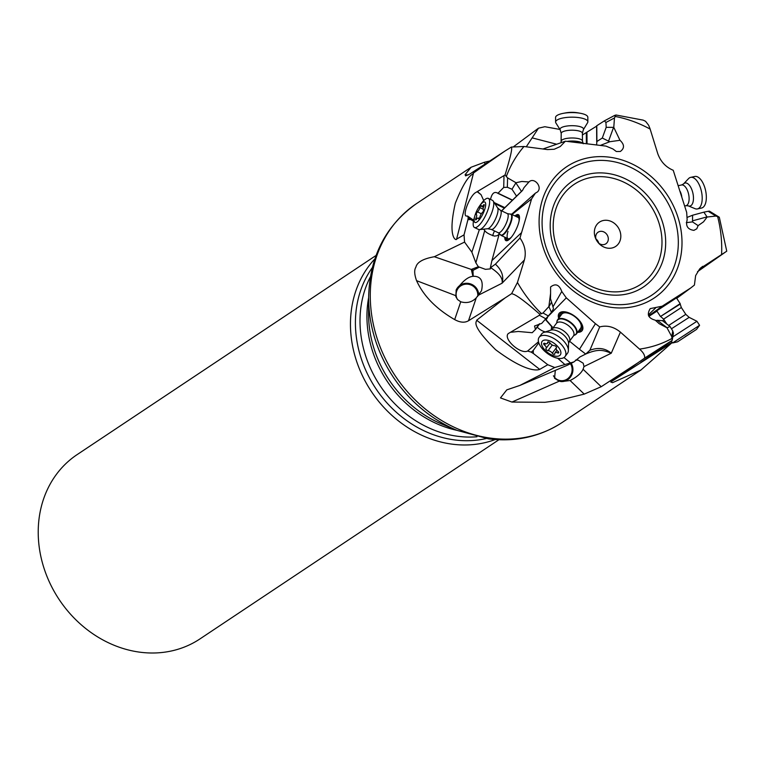 <?xml version="1.0" encoding="UTF-8"?>
<svg xmlns="http://www.w3.org/2000/svg" width="765" height="765" viewBox="0 0 765 765"><rect width="100%" height="100%" fill="white"/><g stroke="black" fill="none" stroke-linecap="round" stroke-linejoin="round"><path stroke-width="1.15" d="M489.715 161.023L484.541 162.209L471.106 167.239L465.11 174.678L465.617 175.874L469.71 174.104L504.871 151.107L473.545 172.957L456.59 239.129L464.039 234.845L467.922 219.689A10.901 3.299 -64.5 0 1 468.209 217.872L467.635 216.084L465.99 216.007C462.806 214.181 469.423 197.207 474.969 192.981L505.063 174.956L507.577 177.872L515.983 182.72L521.826 181.468L528.94 181.974C534.113 176.658 542.949 187.167 537.374 192.005L535.376 193.163L531.598 198.9L519.971 238.011C524.886 245.049 526.358 252.374 524.388 259.995L517.446 282.467L511.613 293.674L505.034 297.977L476.672 320.219L539.717 369.39L547.769 364.723L533.329 353.459L533.243 350.456L538.78 342.816M513.889 146.459L538.493 128.185L544.843 126.722L559.942 129.438M533.329 353.459A10.901 5.422 -143.4 0 1 531.273 352.149L527.592 351.059C520.324 354.587 502.796 338.704 508.285 333.569L539.392 315.257L539.784 314.214L542.987 313L548.868 306.593L550.59 293.291L550.599 286.961C555.524 283.136 559.244 284.647 561.768 291.475L566.301 297.853L595.438 323.681L579.468 349.289L585.713 354.052L589.872 350.274C598.096 347.167 605.22 348.151 611.254 353.22L584.001 366.569L583.064 369.246L601.223 386.707L584.221 394.118L558.67 400.382L544.967 402.304L511.938 402.055L500.473 397.915L506.793 389.863L519.904 385.417L554.74 367.535L547.769 364.723M539.717 369.39C539.822 369.237 529.992 375.443 495.624 349.72C468.974 323.241 477.312 321.749 476.672 320.219M481.367 290.949L476.26 297.862L468.486 320.764L505.034 297.977M468.486 320.764C464.709 322.973 460.109 322.581 454.687 319.598C436.222 308.917 423.514 295.94 416.562 280.669C414.334 274.396 414.114 269.882 415.911 267.138C417.011 262.204 423.15 258.733 434.329 256.734L464.556 242.094L464.039 234.845M456.59 239.129C456.82 240.793 447.066 239.33 455.328 203.222C467.606 172.756 472.493 175.577 473.545 172.957M504.871 151.107L511.383 147.043C511.584 147.97 513.392 147.511 505.063 174.956M511.383 147.043L523.987 146.498L547.424 149.577L554.233 149.252L560.248 146.536L565.412 141.2L605.995 146.105L612.87 148.936L616.341 151.518L620.319 151.489C624.632 148.276 624.527 144.537 619.985 140.291L609.781 141.726L600.429 145.369M526.282 146.794L538.493 128.185M556.691 144.231L532.612 137.996M614.63 115.429L616.007 115.008L643.193 120.134L645.584 121.31L648.624 125.221L649.982 128.558L657.699 153.478C660.539 161.501 665.713 167.105 673.229 170.289L686.683 212.421L687.152 219.909C685.488 226.01 687.745 229.49 693.912 230.361L696.791 228.792L698.129 225.618L692.507 221.888L692.602 215.223L686.999 217.461M697.498 271.699L726.75 251.159L719.301 217.222L709.394 211.121L708.17 211.283L715.935 216.055L707.109 217.021L703.561 221.802L698.129 225.618M672.272 342.491L640.965 369.992L612.535 382.672L610.738 382.003L672.263 342.481M601.223 386.707L638.211 362.6L610.738 382.003M638.211 362.6L644.599 358.125C645.058 355.476 643.384 352.474 639.559 349.108L620.415 332.134C613.855 326.77 606.951 325.029 599.703 326.923L595.438 323.681M665.091 345.331L666.172 345.952L640.793 362.371L672.196 340.339L671.766 336.6L666.994 327.793L659.22 323.71L655.242 320.172C648.271 318.269 646.597 314.415 650.25 308.601L662.155 306.21L690.728 287.975L694.419 285.068L695.634 275.61L699.736 268.811L726.549 251.331M719.301 217.222L715.935 216.055M616.007 115.008L614.467 117.953L613.779 127.363L619.985 140.291M531.598 198.9L511.995 214.516M521.032 233.096L491.905 260.616L499.354 233.459M504.814 237.179A14.392 4.351 -64.5 0 0 505.952 240.621A14.392 4.351 -64.5 0 0 513.535 234.157A14.392 4.351 -64.5 0 0 519.368 219.44A14.392 4.351 -64.5 0 0 518.354 214.659A14.392 4.351 -64.5 0 0 514.969 215.94M491.905 260.616L490.336 267.836L495.385 264.183L519.971 238.011M490.671 267.683C499.315 273.287 503.112 278.47 502.06 283.232C504.001 276.337 501.773 269.988 495.385 264.183M478.67 295.29A11.771 11.379 -156.9 0 0 456.179 289.992L455.825 296.677L457.69 299.651L460.74 301.783C466.841 303.514 472.015 302.213 476.26 297.862M456.055 290.298C462.299 281.405 467.931 276.748 472.952 276.337L471.288 269.423L434.329 256.734M471.288 269.423L478.335 266.727L475.868 262.825L471.871 252.163L464.556 242.094M471.871 252.163L479.359 229.624M473.468 221.171L470.609 219.507L467.922 219.689M470.609 219.507L468.209 217.872M473.659 220.234L467.635 216.084M492.784 235.773A13.082 4.169 129 0 1 494.553 230.973M483.7 229.165L484.723 230.533C486.1 232.627 489.37 234.482 494.544 236.098L497.164 235.706L499.124 234.291M478.374 192.388L481.032 194.664L477.35 191.862M490.336 267.836L490.365 268.897L485.421 269.337L478.335 266.727M481.587 290.394C483.547 280.812 480.755 276.108 473.21 276.28L472.952 270.37A6.101 5.585 166.1 0 1 471.355 269.72M477.704 296.399A10.901 10.538 23.1 0 0 456.581 291.389A10.901 10.538 23.1 0 0 457.221 299.134M553.42 375.768A10.901 10.098 97.7 0 0 555.208 378.044A10.901 10.098 97.7 0 0 560.554 380.635A10.901 10.098 97.7 0 0 570.537 375.491A10.901 10.098 97.7 0 0 570.461 363.671M571.206 363.289A11.771 10.911 -82.3 0 1 571.302 375.806A11.771 10.911 -82.3 0 1 560.869 381.553M555.314 370.413L554.558 378.293L559.234 381.171L561.395 381.63L570.097 380.53C576.934 376.982 581.257 373.224 583.064 369.246M584.001 366.569L583.217 363.232L578.168 360.133L575.51 360.133M585.703 354.042L580.004 356.911L573.98 361.883L567.362 365.249L519.904 385.417M573.98 361.883L554.74 367.535M564.637 364.293L557.675 358.25M539.784 314.214C516.107 293.511 513.334 294.267 511.613 293.674M511.221 332.24L518.23 331.465L532.191 332.718L535.443 329.543L534.534 326.014L541.735 323.375L551.469 312.34L548.868 306.593M548.935 306.746L551.575 302.07L550.465 298.666L550.59 293.291M561.768 291.475L552.971 306.88M566.301 297.853L549.327 315.19M553.095 327.822L546.086 319.856L547.587 317.446M579.468 349.289L569.543 341.209M577.594 332.345A14.392 7.153 -143.4 0 0 582.146 330.604A14.392 7.153 -143.4 0 0 572.564 314.74A14.392 7.153 -143.4 0 0 559.052 313.449A14.392 7.153 -143.4 0 0 558.699 318.307M589.872 350.274L599.703 326.923M620.415 332.134L611.254 353.22C603.585 350.265 598.794 348.477 586.105 353.86M545.455 331.886A13.082 8.033 48.6 0 1 537.231 327.133M527.592 351.059L538.484 341.773M551.785 326.76L545.55 319.646M551.307 329.858L551.546 326.531M551.469 312.34L553.506 308.716L551.575 302.07M531.273 352.149L533.243 350.456M559.033 317.858A14.392 7.153 36.6 0 1 559.225 313.229M582.308 330.375A14.392 7.153 36.6 0 1 577.938 331.895M578.694 330.872A13.082 6.503 -143.4 0 0 576.561 317.771A13.082 6.503 -143.4 0 0 564.886 312.197A13.082 6.503 -143.4 0 0 559.798 316.825M556.92 322.017A11.771 5.852 36.6 0 1 556.92 321.816A11.771 5.852 36.6 0 1 557.542 319.866L561.73 314.224A11.771 5.852 36.6 0 1 576.246 317.819A11.771 5.852 36.6 0 1 580.635 328.262L576.437 333.903A11.771 5.852 36.6 0 1 574.754 335.07A11.771 5.852 36.6 0 1 574.563 335.127M672.062 342.175L666.172 345.952M644.599 358.125L672.196 340.339M672.186 340.358L673.439 333.196L672.751 330.949L670.054 326.502L666.994 327.793M667.08 327.755L657.269 320.286L655.701 320.64M655.567 308.008L648.309 314.912M662.155 306.21L648.644 315.878M656.963 311.135L648.863 316.337M690.728 287.975L676.729 298.34M676.451 297.92L656.752 310.81M660.577 349.634L660.233 348.725M670.054 326.502L662.452 320.717L657.269 320.286M664.173 347.253L663.752 346.268M707.109 217.021L703.867 212.163L708.17 211.283M692.507 221.888L686.301 222.653M703.867 212.163L692.602 215.223M596.729 141.764L596.786 125.737L604.36 120.87L605.937 122.477L606.186 127.334L613.779 127.363M613.578 127.363L608.558 141.162L609.781 141.726M608.558 141.162L602.294 138.035L596.901 141.496L596.585 144.862M542.959 148.993L565.412 141.2M582.414 134.984L596.604 126.158M606.186 127.334L602.294 138.035M498.885 439.76L199.942 638.928A110.743 95.319 -123.7 0 1 140.005 652.201A110.743 95.319 -123.7 0 1 43.854 567.735A110.743 95.319 -123.7 0 1 77.131 454.611L376.084 255.434M495.232 439.55A110.743 95.319 -123.7 0 1 452.249 444.178A110.743 95.319 -123.7 0 1 359.866 369.983A110.743 95.319 -123.7 0 1 374.869 258.886M479.359 267.138L472.952 270.37L472.617 269.357M535.376 193.163L511.556 214.315M503.992 176.103L503.714 187.435L507.348 187.262L511.995 189.242L515.878 182.892L521.462 191.365L522.476 190.485L501.687 210.891M522.476 190.485L524.006 187.635L528.797 182.118M521.462 191.365L501.563 210.834M481.032 194.664L483.738 200.612M503.714 187.435L498.044 193.201L496.896 192.77C493.894 191.633 491.771 193.851 490.518 199.426M511.995 189.242L516.327 195.811M515.534 216.208A14.392 4.351 115.5 0 1 518.622 214.831M506.248 240.726A14.392 4.351 115.5 0 1 505.378 237.456M506.076 237.791A13.082 3.959 -64.5 0 0 510.255 238.46M519.378 219.373A13.082 3.959 -64.5 0 0 516.232 216.543M510.322 214.095A11.771 3.567 115.5 0 1 510.551 214.047A11.771 3.567 115.5 0 1 511.23 214.152L518.201 217.49A11.771 3.567 115.5 0 1 519.053 221.209M511.479 237.054A11.771 3.567 115.5 0 1 508.046 238.728A11.771 3.567 115.5 0 1 508.008 231.374M607.4 220.358A14.602 12.575 56.3 0 0 595.619 238.441A14.602 12.575 56.3 0 0 599.129 243.7A14.602 12.575 56.3 0 0 607.783 248.176A14.602 12.575 56.3 0 0 620.817 235.993A14.602 12.575 56.3 0 0 607.4 220.358M596.04 239.349A6.981 6.005 -123.7 0 1 598.125 232.187A6.981 6.005 -123.7 0 1 601.902 231.355A6.981 6.005 -123.7 0 1 607.955 236.672A6.981 6.005 -123.7 0 1 605.861 243.806A6.981 6.005 -123.7 0 1 602.084 244.637A6.981 6.005 -123.7 0 1 598.45 242.974M595.916 238.91A6.981 6.005 -123.7 0 1 598.804 243.26M561.261 139.383L561.041 142.72M581.859 142.921A11.771 3.481 179.6 0 0 580.377 142.376A11.771 3.481 179.6 0 0 570.317 141.41M583.36 129.706L587.606 122.677A16.132 4.772 179.6 0 0 587.864 121.817A16.132 4.772 179.6 0 0 583.351 118.556A16.132 4.772 179.6 0 0 565.679 117.552A16.132 4.772 179.6 0 0 555.6 122.056A16.132 4.772 179.6 0 0 555.859 122.907L560.21 129.868A11.762 3.481 179.6 0 1 566.406 126.11A11.762 3.481 179.6 0 1 580.252 126.694A11.762 3.481 179.6 0 1 583.36 129.706L582.404 133.253A10.595 3.127 179.6 0 0 579.44 131.111A10.595 3.127 179.6 0 0 567.84 130.452A10.595 3.127 179.6 0 0 561.214 133.406L561.07 142.711M587.864 121.817L587.826 117.236A16.132 4.772 179.6 0 0 583.312 113.966A16.132 4.772 -0.4 0 0 580.166 113.239A16.132 4.772 -0.4 0 0 563.174 113.363A16.132 4.772 -0.4 0 0 555.562 117.475L555.6 122.056M580.166 113.239L577.632 112.799A11.341 3.356 179.6 0 0 565.689 112.885L563.174 113.363M511.23 214.152A11.771 3.567 115.5 0 1 512.062 218.063A11.771 3.567 115.5 0 1 507.281 230.102A11.771 3.567 115.5 0 1 501.075 235.4A11.771 3.567 115.5 0 1 500.578 234.932A11.771 3.567 115.5 0 1 500.453 234.721M493.626 205.718A16.132 4.886 115.5 0 1 487.812 221.009A16.132 4.886 115.5 0 1 479.502 229.615A16.132 4.886 115.5 0 1 478.574 229.471L474.453 227.501A16.132 4.886 -64.5 0 0 482.954 220.244A16.132 4.886 -64.5 0 0 489.504 203.748A16.132 4.886 115.5 0 0 488.366 198.393L492.488 200.363A16.132 4.886 115.5 0 1 493.176 200.994A16.132 4.886 115.5 0 1 493.626 205.718M474.453 227.501A16.132 4.886 -64.5 0 1 473.315 222.146A16.132 4.886 115.5 0 1 474.166 218.216L474.816 215.931A11.341 3.433 115.5 0 1 479.598 205.938A11.341 3.433 115.5 0 1 480.984 204.159A11.341 3.433 115.5 0 1 485.593 205.766A11.341 3.433 115.5 0 1 478.833 220.301A11.341 3.433 115.5 0 1 474.224 218.694A11.341 3.433 115.5 0 1 474.816 215.931M479.598 205.938L480.965 203.997A16.132 4.886 115.5 0 1 482.945 201.472A16.132 4.886 115.5 0 1 488.366 198.393M484.235 205.106A1.616 0.488 -64.5 0 0 484.121 204.571A1.616 0.488 -64.5 0 0 483.365 205.163A3.519 1.071 115.5 0 1 481.701 206.454A3.519 1.071 115.5 0 1 481.424 205.852A1.616 0.488 -64.5 0 0 481.3 205.575A1.616 0.488 -64.5 0 0 480.554 206.148A1.616 0.488 -64.5 0 0 479.856 207.631A3.519 1.071 115.5 0 1 477.446 211.886A1.616 0.488 -64.5 0 0 476.471 213.435A1.616 0.488 -64.5 0 0 476.385 214.697A3.519 1.071 115.5 0 1 476.442 214.716A3.519 1.071 115.5 0 1 476.691 215.883A3.519 1.071 115.5 0 1 475.926 218.264A1.616 0.488 -64.5 0 0 475.696 219.89A1.616 0.488 -64.5 0 0 476.461 219.297A3.519 1.071 115.5 0 1 478.115 218.006A3.519 1.071 115.5 0 1 478.393 218.608A1.616 0.488 -64.5 0 0 478.517 218.886A1.616 0.488 -64.5 0 0 479.263 218.312A1.616 0.488 -64.5 0 0 479.961 216.83A3.519 1.071 115.5 0 1 482.371 212.574A1.616 0.488 -64.5 0 0 483.547 210.298A1.616 0.488 -64.5 0 0 483.432 209.763A3.519 1.071 115.5 0 1 483.375 209.744A3.519 1.071 115.5 0 1 483.891 206.196A1.616 0.488 -64.5 0 0 484.235 205.106M557.542 319.866A11.771 5.852 36.6 0 1 568.596 320.927A11.771 5.852 36.6 0 1 576.437 333.903M556.786 335.414A16.132 8.023 36.6 0 1 568.385 350.533A16.132 8.023 36.6 0 1 567.534 353.21L565.058 356.547A16.132 8.023 -143.4 0 0 554.3 338.752A16.132 8.023 36.6 0 0 539.153 337.308L541.639 333.97A16.132 8.023 36.6 0 1 543.944 332.383A16.132 8.023 36.6 0 1 556.786 335.414M565.058 356.547A16.132 8.023 -143.4 0 1 549.901 355.103A16.132 8.023 36.6 0 1 538.474 338.732A16.132 8.023 36.6 0 1 539.153 337.308M549.653 353.889A11.341 5.642 36.6 0 1 541.62 342.376A11.341 5.642 36.6 0 1 552.751 342.395A11.341 5.642 36.6 0 1 560.783 353.908A11.341 5.642 36.6 0 1 549.653 353.889M549.203 342.271A1.616 0.803 -143.4 0 0 547.683 342.118A1.616 0.803 -143.4 0 0 547.606 342.51A3.519 1.75 36.6 0 1 547.434 343.351A3.519 1.75 36.6 0 1 544.9 343.437A1.616 0.803 -143.4 0 0 543.733 343.466A1.616 0.803 -143.4 0 0 544.47 345.015A3.519 1.75 36.6 0 1 546.086 348.391A3.519 1.75 36.6 0 1 546 348.486A1.616 0.803 -143.4 0 0 545.961 348.534A1.616 0.803 -143.4 0 0 546.42 349.834A1.616 0.803 -143.4 0 0 548.065 350.647A3.519 1.75 36.6 0 1 550.331 351.393A3.519 1.75 36.6 0 1 552.301 353.191A1.616 0.803 -143.4 0 0 553.611 354.224A1.616 0.803 -143.4 0 0 554.721 354.166A1.616 0.803 -143.4 0 0 554.797 353.774A3.519 1.75 36.6 0 1 554.969 352.933A3.519 1.75 36.6 0 1 557.503 352.856A1.616 0.803 -143.4 0 0 558.67 352.818A1.616 0.803 -143.4 0 0 557.934 351.269A3.519 1.75 36.6 0 1 556.318 347.903A3.519 1.75 36.6 0 1 556.404 347.798A1.616 0.803 -143.4 0 0 556.442 347.759A1.616 0.803 -143.4 0 0 555.371 345.981A1.616 0.803 -143.4 0 0 554.338 345.637A3.519 1.75 36.6 0 1 550.102 343.093A1.616 0.803 -143.4 0 0 549.203 342.271M666.812 324.035L663.609 319.139L681.338 307.53L680.209 304.107L660.482 316.509L680.181 303.619L676.279 297.652M672.798 336.868L696.953 321.29L689.16 317.36L671.441 328.787M677.57 341.812L696.523 329.409L677.57 341.812L672.578 342.969L699.583 325.307L696.953 321.3M685.038 336.715L694.429 330.796L685.038 336.715M688.194 205.833L694.964 208.635A16.132 7.593 -102 0 0 697.422 208.922A16.132 7.593 -102 0 0 701.954 194.367A16.132 7.593 -102 0 0 690.68 177.365A16.132 7.593 -102 0 0 688.557 178.618L683.518 183.944A11.762 5.537 -102 0 1 693.291 195.429A11.762 5.537 -102 0 1 688.194 205.833L685.976 205.699A10.595 4.992 -102 0 0 688.949 196.146A10.595 4.992 -102 0 0 681.548 184.977L678.402 185.646M697.422 208.922L701.562 208.032A16.132 7.593 -102 0 0 706.095 193.488A16.132 7.593 78 0 0 694.821 176.476L690.68 177.365M471.106 167.239L416.476 203.643A131.456 113.153 56.3 0 0 376.963 337.929A131.456 113.153 56.3 0 0 491.101 438.192A131.456 113.153 56.3 0 0 562.246 422.433L640.965 369.992M468.209 175.003L465.11 174.678M484.541 162.209L484.962 164.131M541.649 313.793A122.735 105.647 -123.7 0 1 517.446 282.467M672.244 338.302A122.735 105.647 -123.7 0 1 639.559 349.108M717.57 216.323A122.735 105.647 -123.7 0 1 721.586 254.324M614.993 116.414A122.735 105.647 -123.7 0 1 650.154 129.094M506.267 176.658A122.735 105.647 -123.7 0 1 523.987 146.498M609.495 157.188A78.891 67.903 56.3 0 0 539.096 222.988A78.891 67.903 56.3 0 0 611.598 307.406A78.891 67.903 56.3 0 0 681.998 241.606A78.891 67.903 56.3 0 0 609.495 157.188M478.995 294.888L502.06 283.232L524.388 259.995M460.74 301.783L454.687 319.598M416.562 280.669L455.51 295.558M570.097 380.53L584.221 394.118M511.938 402.055L559.234 381.171M539.392 315.257L546.21 318.995M548.639 316.098L542.987 313M563.977 357.551L570.585 362.935M512.349 332.01L511.861 331.742M535.462 329.524L539.727 323.767L535.481 329.486M539.411 323.825L535.395 329.237M672.751 330.949L671.766 336.6M700.491 268.085L702.806 266.297M662.509 320.764L664.03 319.789M707.023 216.887L692.488 220.846M604.484 120.813L614.534 115.486M605.937 122.477L614.467 117.953M596.786 125.737L596.901 141.496M586.956 132.106L587.032 143.61M586.382 143.524L586.306 132.488M486.205 438.536A108.018 92.976 -123.7 0 1 454.687 439.932A108.018 92.976 -123.7 0 1 367.124 373.234A108.018 92.976 -123.7 0 1 372.326 267.616M476.949 436.767A106.383 91.571 -123.7 0 1 457.795 436.299A106.383 91.571 -123.7 0 1 370.394 276.834M368.634 297.7A106.383 91.571 56.3 0 0 457.021 430.351M442.256 424.25A108.018 92.976 -123.7 0 1 368.577 313.669L368.644 297.518A129.821 111.738 -123.7 0 0 457.183 430.418L442.256 424.25M484.723 230.533L475.868 262.825M504.259 208.09L494.859 203.605M478.068 191.365L478.039 192.178M507.348 187.262L507.577 177.872M498.044 193.201L512.234 199.981M497.785 193.287L512.091 200.124M494.18 202.553L504.766 207.611M609.198 160.927A75.2 64.729 -123.7 0 1 678.316 241.405A75.2 64.729 -123.7 0 1 611.197 304.126A75.2 64.729 -123.7 0 1 542.089 223.648A75.2 64.729 -123.7 0 1 609.198 160.927M608.787 294.726A63.744 54.87 -123.7 0 1 550.198 226.507A63.744 54.87 -123.7 0 1 607.094 173.349A63.744 54.87 -123.7 0 1 665.674 241.558A63.744 54.87 -123.7 0 1 608.787 294.726M606.798 177.088A60.062 51.695 -123.7 0 1 661.993 241.358A60.062 51.695 -123.7 0 1 608.395 291.446A60.062 51.695 -123.7 0 1 553.191 227.176A60.062 51.695 -123.7 0 1 606.798 177.088M582.452 143.007A11.532 3.404 -0.4 0 0 580.195 142.022A11.532 3.404 179.6 0 0 567.697 141.296M582.404 133.253L582.461 141.037A10.595 3.127 -0.4 0 0 579.497 138.886A10.595 3.127 179.6 0 0 567.898 138.236A10.595 3.127 179.6 0 0 561.271 141.19M491.216 229.376L487.64 228.745A11.762 3.557 115.5 0 0 493.702 222.472A11.762 3.557 115.5 0 0 497.939 211.322A11.762 3.557 115.5 0 0 497.613 207.879L500.358 210.26A10.595 3.203 115.5 0 1 501.104 213.779A10.595 3.203 115.5 0 1 496.801 224.614A10.595 3.203 115.5 0 1 491.216 229.376L498.225 232.723A10.595 3.203 115.5 0 0 503.81 227.96A10.595 3.203 115.5 0 0 508.103 217.126A10.595 3.203 -64.5 0 0 507.358 213.607L510.102 214.104A11.532 3.49 -64.5 0 1 511.575 218.025A11.532 3.49 115.5 0 1 506.363 230.638A11.532 3.49 115.5 0 1 500.329 234.549L500.578 234.932M484.14 205.536L483.365 205.163M476.891 218.723L475.926 218.264M481.357 213.76L477.446 211.886M483.098 209.18L479.856 207.631M569.265 341.601L568.567 343.38A11.762 5.852 36.6 0 0 560.104 332.354A11.762 5.852 36.6 0 0 550.743 330.145L552.254 328.96A10.595 5.269 36.6 0 1 562.198 329.916A10.595 5.269 36.6 0 1 569.265 341.601L573.473 335.921A10.595 5.269 36.6 0 0 566.416 324.245A10.595 5.269 -143.4 0 0 556.461 323.289L556.91 322.218A11.532 5.738 -143.4 0 1 568.347 321.338A11.532 5.738 36.6 0 1 576.007 329.361A11.532 5.738 36.6 0 1 574.372 335.185L574.754 335.07M548.027 341.936L547.606 342.51M558.364 351.69L557.503 352.856M556.528 347.501L552.301 353.191M552.263 345.005L548.065 350.647M550.054 343.026L546.153 348.276M545.493 343.648L544.47 345.015M668.677 325.46L685.794 314.348L681.338 307.53M681.739 196.414A10.595 4.992 -102 0 0 680.219 191.508M586.879 353.468L586.306 353.755M604.36 120.87L614.687 115.391M596.719 141.879L596.604 125.862M562.246 422.433C540.243 436.719 515.706 442.208 488.615 438.88L457.183 430.418M416.476 203.643C385.503 225.627 369.552 256.916 368.644 297.518M512.12 200.143L497.699 193.258M582.461 141.037L583.226 143.753M561.214 133.406L560.21 129.868M501.075 235.4L508.046 238.728M498.225 232.723L500.329 234.549M500.358 210.26L507.358 213.607M487.64 228.745L479.502 229.615M497.613 207.879L493.176 200.994M483.442 207.286L481.701 206.454M479.129 218.494L478.115 218.006M573.473 335.921L574.372 335.185M552.254 328.96L556.461 323.289M568.567 343.38L568.385 350.533M550.743 330.145L543.944 332.383M548.467 341.965L547.434 343.351M556.93 350.293L554.969 352.933M550.064 343.036L546.086 348.391M660.482 316.509L656.571 310.542M680.209 304.107L680.181 303.619M663.609 319.139L660.912 316.729M685.794 314.348L689.16 317.36M672.578 342.969L671.297 340.999M696.523 329.409L699.573 325.335M685.976 205.699L684.694 205.976M681.548 184.977L683.518 183.944"/></g></svg>
